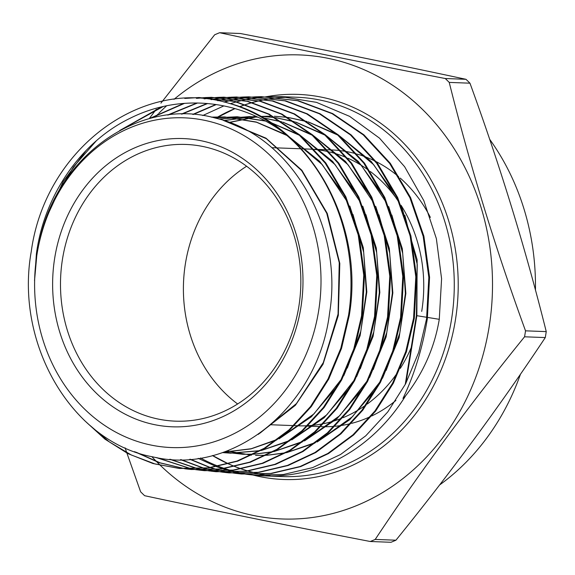 <?xml version="1.0" encoding="UTF-8"?>
<svg xmlns="http://www.w3.org/2000/svg" width="575" height="575" viewBox="0 0 575 575"><rect width="100%" height="100%" fill="white"/><g stroke="black" fill="none" stroke-linecap="round" stroke-linejoin="round"><path stroke-width="0.86" d="M300.854 307.668A144.224 125.149 92.2 0 1 154.804 424.709A144.224 125.149 92.2 0 1 54.754 257.715A144.224 125.149 92.2 0 1 200.804 140.674A144.224 125.149 92.2 0 1 300.854 307.668M298.799 306.777A138.453 120.146 92.2 0 1 175.454 421.159A138.453 120.146 92.2 0 1 62.538 258.822A138.453 120.146 92.2 0 1 185.883 144.447A138.453 120.146 92.2 0 1 298.799 306.777M395.887 400.452A138.453 120.146 92.2 0 1 371.766 415.962A138.453 120.146 -87.8 0 0 395.887 400.452M370.473 416.58A138.453 120.146 92.2 0 1 351.656 423.344A138.453 120.146 -87.8 0 0 370.473 416.58M350.613 423.61A138.453 120.146 92.2 0 1 335.117 426.262A138.453 120.146 -87.8 0 0 350.613 423.61M334.24 426.341A138.453 120.146 92.2 0 1 321.281 426.657A138.453 120.146 -87.8 0 0 334.24 426.341M535.454 290.109A232.199 201.494 -87.8 0 0 489.648 139.265M445.244 78.516L465.973 79.3C395.737 64.249 320.519 48.983 240.336 33.501L219.607 32.718C290.145 47.833 365.355 63.099 445.244 78.516A269.718 234.054 92.2 0 1 449.233 82.405C469.84 165.032 495.269 247.839 525.521 330.833A269.718 234.054 92.2 0 1 525.054 333.816A269.718 234.054 92.2 0 1 524.558 336.799C469.948 404.16 420.167 471.701 375.209 539.429L395.938 540.205A269.718 234.054 92.2 0 1 390.986 542.283L370.257 541.499C290.368 526.082 215.158 510.816 144.62 495.7A269.718 234.054 92.2 0 1 140.631 491.812L126.895 453.078M465.973 79.3A269.718 234.054 92.2 0 1 469.962 83.188L449.233 82.405M525.521 330.833L546.25 331.617C525.643 248.989 500.214 166.182 469.962 83.188M546.25 331.617A269.718 234.054 92.2 0 1 545.783 334.6A269.718 234.054 92.2 0 1 545.287 337.575L524.558 336.799M155.063 117.221A232.199 201.494 92.2 0 1 158.082 114.066M158.779 113.354A232.199 201.494 92.2 0 1 166.635 105.786M174.009 99.346A232.199 201.494 92.2 0 1 399.431 89.959A232.199 201.494 92.2 0 1 489.081 327.168A232.199 201.494 92.2 0 1 160.447 465.455M160.928 103.155L214.647 34.795A269.718 234.054 92.2 0 1 219.607 32.718M149.27 118.558L156.278 109.272M427.534 317.422L439.271 319.312L441.586 278.724L436.36 238.611L423.832 200.653L404.649 166.75L379.493 138.144L349.614 116.358L316.415 102.336L281.146 96.657L268.913 96.708M268.482 96.729L262.085 97.182M261.704 97.218L255.652 97.915M255.286 97.973L249.291 98.936M248.925 99.001L242.966 100.222M242.6 100.309L236.641 101.804M236.275 101.904L230.323 103.673M223.876 105.893L202.752 115.539M89.183 424.745L109.272 441.873L131.33 455.005L155.099 463.982L179.652 468.46L209.027 467.921L237.691 461.157L265.003 448.327L289.757 429.978L311.283 406.611L328.735 379.098L341.55 348.357L349.291 315.33C365.075 222.748 309.573 123.862 228.325 103.097A185.452 160.928 92.2 0 1 281.197 130.784C332.566 170.797 359.641 245.309 348.536 315.294L340.824 348.242L327.98 379.054L310.565 406.518L289.002 429.935L264.292 448.256L236.958 461.092L208.294 467.856L178.933 468.395L152.972 463.522L127.981 453.639L104.938 439.135L84.223 420.246M46.676 217.192L63.2 181.585L85.941 150.672M184.755 98.418L198.964 97.52L234.614 101.495L268.518 114.195L299.259 135.103L325.177 163.106L345.122 196.851L358.211 234.909L363.745 275.181L361.546 315.876L353.762 349.047L340.939 379.816L323.358 407.517L301.853 430.862L276.898 449.355L249.615 462.163L220.714 468.977L191.338 469.509L185.495 468.855L160.188 462.861L136.203 452.252M191.338 469.509L221.368 469.049L250.333 462.235L277.61 449.427L302.572 430.941L324.135 407.524L341.679 379.881L354.559 348.96L362.3 315.912L364.5 275.08L358.937 234.837L345.855 196.83L325.824 162.969L299.927 135.039L269.208 114.159L235.225 101.459L198.964 97.52M199.338 97.513L185.804 98.375M96.183 140.954L73.514 166.865L55.682 197.038M119.665 130.554L161.374 106.943M196.406 98.339L205.203 97.563M205.562 97.542L211.42 97.34L247.113 101.315L281.268 114.102L312.009 135.024L338.007 163.077L358.088 197.06L371.177 235.089L376.754 275.518L374.555 316.458L366.8 349.564L353.855 380.643L336.31 408.308L314.611 431.868L289.649 450.369L262.2 463.263L233.184 470.091L203.751 470.623L192.079 469.006M198.253 469.983L204.47 470.688L234.039 470.142L262.912 463.328L290.44 450.397L315.337 431.947L337.058 408.358L354.595 380.707L367.533 349.665L375.31 316.494L377.516 275.655L371.932 235.118L358.85 197.103L338.826 163.178L312.757 135.024L282.059 114.13L247.962 101.337L211.42 97.34M211.816 97.34L205.922 97.556M205.555 97.577L196.88 98.354M163.199 106.519L121.922 129.353M149.011 118.716L183.633 103.421M204.068 98.807L211.406 97.879M211.765 97.843L217.652 97.391M217.997 97.369L223.876 97.168L259.835 101.193L293.983 114.001L324.839 135.003L350.994 163.271L371.048 197.239L384.193 235.47L389.778 276.144L387.557 317.041L379.73 350.405L366.785 381.455L349.14 409.256L327.398 432.853L302.385 451.397L274.793 464.356L245.834 471.184L216.157 471.73L204.492 470.12M216.157 471.73L246.467 471.263L275.569 464.399L303.047 451.504L328.181 432.874L349.844 409.364L367.554 381.462L380.47 350.477L388.312 317.077L390.533 276.093L384.955 235.534L371.781 197.203L351.699 163.221L325.601 135.01L294.637 113.951L260.504 101.164L223.876 97.168M224.236 97.168L218.356 97.383M218.018 97.398L212.139 97.872M211.772 97.908L204.492 98.843M184.539 103.349L150.283 118.378M167.498 115.065L196.902 102.983M210.946 99.583L217.616 98.469M217.975 98.418L223.869 97.707M224.221 97.671L230.108 97.218M224.573 97.692L236.332 96.995L272.277 100.999L306.597 113.843L337.647 134.967L363.788 163.192L383.978 197.362L397.196 235.793L402.787 276.417L400.567 317.623L392.718 351.081L379.73 382.231L361.977 410.198L340.228 433.809L314.985 452.503L287.442 465.427L258.182 472.319L228.562 472.844L222.733 472.197M223.071 472.212L229.281 472.909L258.937 472.377L288.154 465.498L315.797 452.518L340.946 433.881L362.803 410.147L380.47 382.296L393.508 350.994L401.321 317.652L403.542 276.424L397.922 235.707L384.747 197.412L364.528 163.185L338.352 134.931L307.388 113.864L273.003 100.984L236.332 96.995M236.706 96.988L230.834 97.204M224.221 97.728L218.327 98.454M217.968 98.512L211.334 99.64M197.556 102.99L168.396 114.957M181.333 114.102L207.072 103.478M217.515 100.647L223.797 99.324M224.157 99.259L230.057 98.289M230.417 98.239L236.303 97.527M236.677 97.491L242.564 97.038M242.93 97.024L248.788 96.823L284.92 100.855L319.398 113.785L350.398 134.881L376.704 163.286L396.966 197.599L410.162 235.966L415.804 276.884L413.569 318.205L405.727 351.663L392.646 383.065L374.936 410.981L352.985 434.815L327.815 453.474L300.028 466.526L270.803 473.412L240.975 473.958L235.132 473.304M235.491 473.326L241.694 474.023L271.508 473.477L300.718 466.598L328.505 453.56L353.668 434.923L375.619 411.118L393.336 383.223L406.446 351.821L414.323 318.234L416.559 276.913L410.917 235.973L397.656 197.491L377.466 163.314L351.138 134.873L320.067 113.742L285.703 100.855L248.788 96.823M249.126 96.816L243.29 97.031M242.923 97.053L237.037 97.52M236.663 97.556L230.776 98.282M230.417 98.332L224.516 99.317M224.157 99.389L217.896 100.718M207.611 103.529L182.045 114.094M192.733 114.418L215.819 104.485M223.934 101.998L229.978 100.46M230.345 100.373L236.253 99.144M236.612 99.08L242.506 98.117M242.88 98.059L248.774 97.355M249.133 97.319L254.998 96.866M255.372 96.844L261.244 96.65L297.555 100.704L332.098 113.67L363.22 134.859L389.642 163.408L409.925 197.778L423.178 236.332L428.828 277.423L426.578 318.78L418.686 352.425L405.583 383.863L387.787 411.901L365.772 435.8L340.537 454.509L312.627 467.612L283.36 474.512L253.381 475.065L247.537 474.418M253.381 475.065L257.622 475.446A189.8 164.702 -87.8 0 0 264.989 475.913A189.8 164.702 -87.8 0 0 405.698 395.686L403.456 398.475L402.989 398.403C414.467 374.339 422.582 347.81 427.333 318.816L429.568 277.243L423.904 236.239L410.579 197.577L390.317 163.322L363.925 134.823L332.688 113.591L298.26 100.69L261.244 96.65M261.589 96.643L255.738 96.859M255.365 96.88L249.507 97.347M249.14 97.383L243.247 98.102M242.873 98.153L236.979 99.137M236.62 99.202L230.704 100.452M230.338 100.539L224.307 102.084M216.293 104.557L193.344 114.468M185.157 468.812L159.282 462.731L134.564 451.67M185.862 468.877L191.08 469.48M197.534 469.919L191.719 469.006M191.36 468.941L155.94 457.477M156.874 457.65L191.727 468.941M209.976 471.033L204.125 470.12M203.773 470.055L197.951 468.869M197.592 468.783L169.747 459.274M170.43 459.324L197.951 468.769M198.31 468.848L204.132 470.055M210.694 471.098L215.776 471.694M222.374 472.147L216.538 471.234M216.178 471.169L210.357 469.983M209.997 469.904L204.19 468.445M203.83 468.345L180.521 459.655M181.089 459.648L204.197 468.309M204.556 468.409L210.364 469.883M210.723 469.969L216.538 471.169M216.897 471.234L222.705 472.161M234.758 473.254L228.943 472.348M228.584 472.283L222.762 471.098M222.41 471.018L216.603 469.567M216.243 469.466L210.45 467.734M210.083 467.619L189.793 459.274M190.296 459.231L210.45 467.568M210.809 467.683L216.61 469.43M216.962 469.531L222.769 471.004M223.129 471.083L228.943 472.276M229.303 472.348L235.118 473.275M247.178 474.368L241.349 473.455M240.99 473.39L235.175 472.212M234.816 472.132L229.001 470.681M228.649 470.587L222.848 468.855M222.496 468.747L216.71 466.728M216.351 466.598L198.21 458.354M200.502 458.009A189.8 164.702 -87.8 0 0 218.248 466.224M218.608 466.368A189.8 164.702 -87.8 0 0 224.43 468.46M224.789 468.582A189.8 164.702 -87.8 0 0 230.618 470.393M230.978 470.494A189.8 164.702 -87.8 0 0 236.821 472.025M237.18 472.111A189.8 164.702 -87.8 0 0 243.031 473.376M243.397 473.448A189.8 164.702 -87.8 0 0 249.263 474.447M249.629 474.504A189.8 164.702 -87.8 0 0 255.559 475.245M37.037 254.121A164.989 143.175 92.2 0 1 204.118 120.225A164.989 143.175 92.2 0 1 318.572 311.262A164.989 143.175 92.2 0 1 151.491 445.165A164.989 143.175 92.2 0 1 37.037 254.121M228.325 103.097C141.565 77.014 44.872 149.593 31.244 251.613C14.547 344.504 72.5 442.455 152.871 456.873C232.602 476.136 318.413 406.92 329.612 312.836C343.692 226.629 290.813 135.326 215.711 118.17C141.385 96.895 57.96 154.078 39.675 240.3L36.922 254.071L34.522 280.665L36.39 253.841C44.268 194.839 81.269 141.903 129.871 118.392C178.43 93.912 236.584 99.101 281.197 130.784M439.271 319.312C434.657 347.178 423.473 372.636 405.698 395.686M160.303 465.319A232.199 201.494 92.2 0 1 156.831 461.876M156.529 461.574A232.199 201.494 92.2 0 1 151.865 456.658M375.209 539.429A269.718 234.054 92.2 0 1 370.257 541.499M126.766 452.705L125.077 447.824M395.938 540.205C450.548 472.844 500.329 405.303 545.287 337.575M439.588 484.969A232.199 201.494 -87.8 0 0 520.497 374.138M331.71 149.946A138.453 120.146 92.2 0 1 340.752 150.679A138.453 120.146 -87.8 0 0 331.71 149.946L327.858 149.795L331.71 149.946M341.593 150.787A138.453 120.146 92.2 0 1 356.356 153.848A138.453 120.146 -87.8 0 0 341.593 150.787M357.341 154.136A138.453 120.146 92.2 0 1 375.029 161.072A138.453 120.146 -87.8 0 0 357.341 154.136M376.237 161.676A138.453 120.146 92.2 0 1 398.647 176.712A138.453 120.146 -87.8 0 0 376.237 161.676M400.236 178.092A138.453 120.146 92.2 0 1 430.359 217.393A138.453 120.146 -87.8 0 0 400.236 178.092M223.165 120.319L266.002 138.173L301.846 170.25L327.261 213.411L339.811 263.436L338.316 315.438L322.992 364.32L295.385 405.303L258.254 434.377M211.42 117.149L224.926 116.962L256.213 122.015L285.782 134.564M288.068 135.894L319.736 161.367L344.454 195.428M349.816 206.03L363.314 247.703L366.821 291.956L360.123 335.692L343.721 375.834M337.712 385.768L311.334 416.803L278.983 438.883M276.69 439.983L250.959 448.917L224.286 452.13M214.676 117.911L237.41 116.79L265.01 120.822M270.135 122.252L298.54 134.485M300.826 135.815L332.587 161.381L357.384 195.543M362.768 206.209L376.316 248.033L379.838 292.459L373.11 336.361L356.644 376.654M350.628 386.601L324.156 417.752L291.697 439.925M289.397 441.032L261.201 450.534M259.864 450.814L230.683 453.165L222.439 452.568M219.097 119.09L249.888 116.61L257.686 117.142M262.847 117.753L281.434 121.713M282.807 122.123L311.283 134.399M313.583 135.743L345.453 161.395L370.322 195.68M375.727 206.389L389.318 248.357L392.847 292.934L386.105 336.986L369.596 377.423M363.544 387.435L336.986 418.701L304.419 440.96M302.112 442.074L273.829 451.619M272.485 451.9L254.251 454.2M253.295 454.243L243.117 454.279L223.963 452.043M224.092 120.613L255.738 116.351M274.598 117.53L261.891 116.43L274.491 117.465M275.475 117.602L294.113 121.584M295.478 121.986L324.048 134.32M326.356 135.671L358.326 161.431L383.273 195.845M388.686 206.562L402.327 248.695L405.864 293.437L399.093 337.654L382.519 378.242M376.452 388.276L349.808 419.649L317.134 442.003M314.827 443.117L286.458 452.705M285.107 452.985L266.829 455.307M265.873 455.357L255.552 455.386M251.404 455.163L226.974 450.944M229.411 122.482L256.953 116.804M287.227 117.372L274.368 116.258L287.119 117.307M288.097 117.444L306.784 121.447M308.15 121.857L336.799 134.234M339.106 135.585L371.177 161.438L396.204 195.967M401.637 206.741L417.141 259.778L416.868 315.697L426.794 317.299M224.149 120.635L266.362 138.697L301.659 170.603L326.737 213.311L339.25 262.732L338.043 314.151L323.287 362.645L296.448 403.571L260.159 433.025M211.284 117.12L224.444 116.948L256.5 122.231L286.717 135.369M289.053 136.771L322.252 164.615L347.357 201.897M352.957 214.403L363.688 252.317L366.332 292.057L360.769 331.365L347.336 368.036M340.975 379.744L313.986 413.863L280.011 438.1M277.653 439.271L251.239 448.723L223.797 452.101M214.475 117.861L236.929 116.775L265.406 121.038M270.516 122.504L299.482 135.298M301.817 136.692L335.117 164.644L360.302 202.055M365.93 214.626L376.697 252.684L379.342 292.574L373.757 332.027L360.273 368.834M353.898 380.557L326.816 414.805L292.732 439.135M290.368 440.313L261.553 450.333M260.195 450.628L230.208 453.136L222.374 452.59M218.867 119.025L249.406 116.603L257.78 117.185M262.962 117.825L281.793 121.95M283.188 122.367L312.232 135.211M314.582 136.62L347.983 164.666L373.247 202.206M378.889 214.813L389.699 253L392.358 293.027L386.759 332.623L373.24 369.56M366.828 381.376L339.652 415.747L305.454 440.17M303.082 441.348L274.182 451.425M272.816 451.713L254.373 454.142M253.41 454.192L242.636 454.25L223.826 452.094M223.847 120.534L255.947 116.337M275.59 117.667L294.472 121.814M295.859 122.238L324.997 135.139M327.355 136.555L360.87 164.716L386.213 202.393M391.863 215.036L402.708 253.367L405.375 293.552L399.747 333.299L386.17 370.372M379.759 382.181L352.489 416.681L318.176 441.205M315.804 442.391L286.817 452.503M285.444 452.798L266.951 455.242M265.988 455.299L255.552 455.378M251.383 455.17L226.802 451.008M229.166 122.396L256.853 116.754M260.561 116.459L270.43 116.164M288.212 117.508L307.136 121.684M308.531 122.108L337.755 135.06M340.113 136.469L373.728 164.737L399.158 202.544M404.843 215.251L417.256 264.471L416.386 315.682L416.868 315.697L405.936 383.173M405.231 384.524L416.386 315.682M403.456 398.475L403.722 396.865M421.705 311.413A138.453 120.146 -87.8 0 0 401.034 205.246M398.928 202.005A138.453 120.146 -87.8 0 0 370.393 171.558M368.913 170.452A138.453 120.146 -87.8 0 0 347.839 158.197M346.689 157.694A138.453 120.146 -87.8 0 0 329.856 152.037M328.907 151.807A138.453 120.146 -87.8 0 0 314.719 149.471M313.907 149.399A138.453 120.146 -87.8 0 0 308.789 149.076L301.257 148.796M246.603 166.261A138.453 120.146 -87.8 0 0 185.445 263.458A138.453 120.146 -87.8 0 0 237.64 403.973M294.393 425.644L298.36 425.795A138.453 120.146 -87.8 0 0 307.28 425.744M308.128 425.701A138.453 120.146 -87.8 0 0 322.97 423.804M323.962 423.603A138.453 120.146 -87.8 0 0 341.838 418.183M343.059 417.687A138.453 120.146 -87.8 0 0 365.707 405.152M367.31 403.995A138.453 120.146 -87.8 0 0 398.051 371.817M400.308 368.381A138.453 120.146 -87.8 0 0 411.197 347.695M266.764 96.65A192.682 167.203 92.2 0 1 455.364 320.325A192.682 167.203 92.2 0 1 252.978 475.029M212.419 455.537A189.8 164.702 -87.8 0 0 228.297 463.817M228.663 463.982A189.8 164.702 -87.8 0 0 234.658 466.497M235.024 466.641A189.8 164.702 -87.8 0 0 241.09 468.869M241.471 468.999A189.8 164.702 -87.8 0 0 247.66 470.947M248.048 471.054A189.8 164.702 -87.8 0 0 254.43 472.736M254.833 472.83A189.8 164.702 -87.8 0 0 261.625 474.26M262.063 474.339A189.8 164.702 -87.8 0 0 269.97 475.561M264.989 475.913L282.382 476.567A189.8 164.702 -87.8 0 0 451.468 319.772A189.8 164.702 -87.8 0 0 296.686 97.24L281.146 96.657M280.478 97.556L288.966 97.161A189.8 164.702 -87.8 0 0 280.456 97.556M272.773 98.354L279.996 97.592A189.8 164.702 -87.8 0 0 272.737 98.347M272.32 98.404A189.8 164.702 -87.8 0 0 265.729 99.439M265.334 99.511A189.8 164.702 -87.8 0 0 259.009 100.812M258.628 100.905A189.8 164.702 -87.8 0 0 252.439 102.487M252.058 102.587A189.8 164.702 -87.8 0 0 245.942 104.456M245.568 104.578A189.8 164.702 -87.8 0 0 239.495 106.734M234.866 108.582A189.8 164.702 -87.8 0 0 215.726 118.177M265.341 96.916A192.682 167.203 92.2 0 1 266.635 96.672M270.652 424.745L293.617 425.615M307.675 426.14L320.189 426.614L307.675 426.14M212.534 455.508L228.368 463.795M228.735 463.96L234.722 466.483M235.089 466.627L241.155 468.855M241.529 468.984L247.71 470.939M248.098 471.047L254.473 472.729M254.869 472.823L261.654 474.26M262.099 474.339L269.991 475.561M178.933 468.395L179.652 468.46M203.751 470.616L204.47 470.681M228.562 472.844L229.281 472.909M240.975 473.951L241.694 474.016M272.356 98.411L265.772 99.446M265.377 99.518L259.066 100.826M258.678 100.92L252.504 102.501M252.123 102.609L246.014 104.478M245.64 104.6L239.574 106.763M234.967 108.61L215.869 118.213M271.781 147.682L300.488 148.767M314.561 149.299L327.089 149.766L314.561 149.299M211.967 117.12L212.448 117.142M224.444 116.948L224.926 116.969M236.929 116.775L237.41 116.797M230.208 453.136L230.683 453.158M249.406 116.603L249.888 116.624M242.636 454.25L243.117 454.264"/></g></svg>
